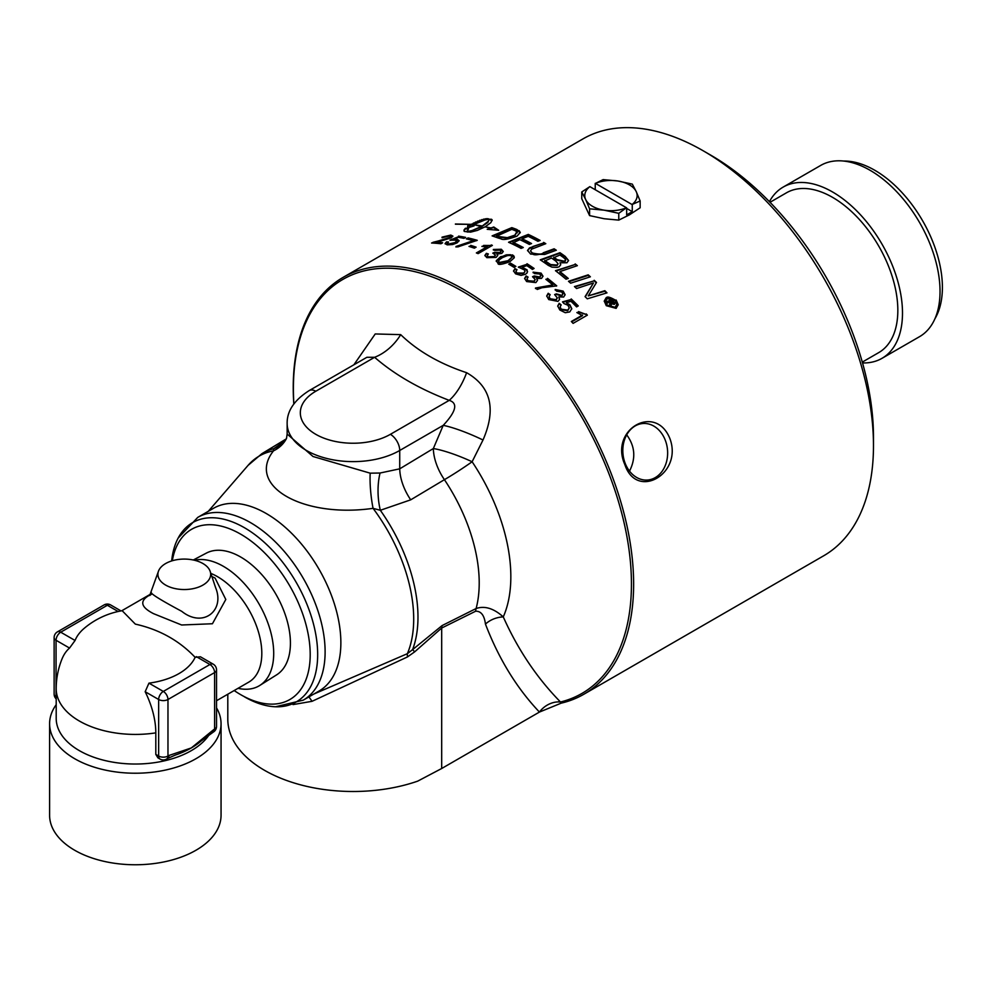 <?xml version="1.0" encoding="UTF-8"?>
<svg xmlns="http://www.w3.org/2000/svg" width="992" height="992" viewBox="0 0 992 992"><rect width="100%" height="100%" fill="white"/><g stroke="black" fill="none" stroke-linecap="round" stroke-linejoin="round"><path stroke-width="1.49" d="M577.369 312.864L578.559 312.17L586.235 314.501A240.039 138.582 60 0 1 587.016 315.344M571.702 321.867L582.465 315.654L576.873 312.567L578.559 312.17M578.559 311.6L586.235 314.501M586.235 313.918A240.696 138.967 60 0 1 587.363 315.146L573.091 323.38A240.696 138.967 -120 0 0 571.342 321.495L582.465 315.072M488.994 219.393L492.156 220.596M467.567 228.495L467.79 225.792L469.377 225.928L481.666 220.212L488.039 219.257M467.964 232.103L481.938 226.771L474.362 224.738L482.323 225.99L488.56 221.042L488.882 219.145L484.803 220.038L476.408 223.485L472.688 226.288M481.938 226.486L487.828 222.493L489.093 219.629M485.46 226.92L491.09 227.949L493.768 226.994L498.691 230.28L487.208 229.326L490.569 228.123L485.076 226.833L477.425 230.38L470.58 232.153L464.405 231.458L464.045 229.908L465.446 228.234L468.584 228.594L467.058 231.954M463.909 230.9L465.446 228.817L468.088 229.115M488.82 229.313L490.569 228.123M490.569 228.371L493.768 227.552L496.62 229.896M466.972 230.987L467.232 231.644L472.167 230.504L481.938 226.201M472.502 225.68L474.089 225.878L467.567 227.912L467.492 227.044M467.567 227.912L467.79 225.792M467.79 225.196L469.377 225.928M469.377 225.345L471.25 224.812M471.25 224.229L473.271 223.721M473.271 223.138L475.379 222.692M475.379 222.109L477.524 221.749M477.524 221.166L479.644 220.906M479.644 220.323L481.666 220.212M481.666 219.641L483.538 219.691M483.538 219.108L485.212 219.331M485.212 218.761L486.626 219.182M486.626 218.6L487.754 219.22M487.754 218.637L490.891 219.703M490.891 219.133L491.635 219.926M491.635 219.356L492.082 220.311M492.082 219.74L490.879 222.617L485.46 226.622M455.402 223.994L470.729 224.353L455.402 224.192M496.521 235.687A240.696 138.967 60 0 1 499.112 236.604L507.346 237.646L514.873 235.154L516.869 231.558L514.662 230.429A240.696 138.967 -120 0 0 511.773 229.35L496.521 236.232A240.039 138.582 60 0 1 499.112 237.162L507.346 238.192L514.873 235.687L516.869 232.103M516.869 231.558L517.328 232.81M492.838 236.133L511.835 228.172A240.039 138.582 60 0 1 516.77 230.008L520.254 232.736M519.2 230.69L520.267 232.463L516.993 236.158C508.363 239.332 503.018 240.225 500.948 238.824L497.996 237.956A240.696 138.967 -120 0 0 492.106 235.885L511.835 227.627A240.696 138.967 60 0 1 516.77 229.462L519.2 231.235M543.628 242.408A240.696 138.967 60 0 1 545.811 243.685L531.588 249.178L530.522 250.988L532.32 252.985C538.966 254.46 542.612 254.386 543.256 252.786L554.119 248.806A240.696 138.967 60 0 1 556.314 250.232L544.732 254.46L530.621 254.088L527.546 250.443L529.455 247.938L543.628 242.941A240.039 138.582 60 0 1 545.253 243.896M532.865 246.5L543.628 242.941M527.558 250.716L529.455 248.484L532.865 247.033M530.509 250.951L532.32 253.53C533.25 255.291 536.895 255.217 543.256 253.332L554.119 249.339A240.039 138.582 60 0 1 555.78 250.43M512.976 242.37A240.696 138.967 60 0 1 523.292 247.516L521.06 248.384A240.696 138.967 -120 0 0 508.561 242.271L528.29 234.41A240.696 138.967 60 0 1 540.144 240.448L537.9 241.304A240.696 138.967 -120 0 0 528.228 236.332L522.065 238.75A240.696 138.967 60 0 1 531.551 243.561L529.319 244.429A240.696 138.967 -120 0 0 519.82 239.642L512.976 242.904A240.039 138.582 60 0 1 522.71 247.74M522.065 238.75L522.065 239.295A240.039 138.582 60 0 1 530.968 243.784M509.194 242.556L528.29 234.943A240.039 138.582 60 0 1 539.561 240.672M575.186 263.922A240.696 138.967 60 0 1 577.356 265.658L559.872 271.61A240.696 138.967 60 0 1 568.28 278.467L566.035 279.211A240.696 138.967 -120 0 0 555.458 270.692L575.186 264.467A240.039 138.582 60 0 1 576.873 265.819M555.942 271.064L575.186 264.467M559.872 271.61L559.872 272.155A240.039 138.582 60 0 1 567.808 278.616M553.697 257.213A240.696 138.967 60 0 1 557.182 259.656L564.77 261.305L565.502 259.371L563.555 257.585A240.696 138.967 -120 0 0 559.91 255.006L553.697 257.746A240.039 138.582 60 0 1 557.182 260.202L564.77 261.851L565.651 260.288M544.658 260.474A240.696 138.967 60 0 1 548.514 263.14L550.672 264.554L557.045 265.025L558.062 263.661L555.805 261.07A240.696 138.967 -120 0 0 551.465 258.019L544.658 261.008A240.039 138.582 60 0 1 548.514 263.686L550.672 265.1L557.045 265.571L558.037 263.934M559.984 262.781L560.703 264.628L559.29 266.687L557.268 267.418L551.961 267.146L548.328 265.397A240.696 138.967 -120 0 0 540.243 259.817L559.972 252.7A240.696 138.967 60 0 1 565.18 256.358L568.552 260.487L566.928 262.768L559.984 262.781L560.691 264.889M540.764 260.164L559.972 253.233A240.039 138.582 60 0 1 565.18 256.903L568.528 260.76M594.183 280.29A240.696 138.967 60 0 1 596.502 282.46L588.256 295.901L604.847 290.681A240.696 138.967 60 0 1 606.98 292.863L587.276 298.828A240.696 138.967 -120 0 0 585.082 296.645L593.489 282.956L576.588 288.523A240.696 138.967 -120 0 0 574.455 286.576L594.183 280.848A240.039 138.582 60 0 1 596.291 282.832M574.914 286.986L594.183 280.848M588.256 295.901L604.847 291.251A240.039 138.582 60 0 1 606.546 293M593.489 282.956L585.292 296.856M568.937 281.691L588.206 275.404A240.039 138.582 60 0 1 589.93 276.942M590.376 276.793L570.648 283.179A240.696 138.967 -120 0 0 568.478 281.282L588.206 274.846A240.696 138.967 60 0 1 590.376 276.793M458.564 236.133A240.696 138.967 60 0 1 465.632 237.398L463.958 238.365A240.696 138.967 -120 0 0 458.292 237.324L453.704 239.394L457.287 239.332L459.135 240.659L457.101 242.854L452.625 244.553L447.169 244.85L445.073 243.573L446.561 241.85L448.545 242.023L447.466 243.276L448.595 244.02L455.08 242.569L456.618 241.006L455.278 240.138L449.884 240.151L458.564 236.716A240.039 138.582 60 0 1 464.901 237.82M446.561 241.85L447.913 242.532M447.553 243.548L448.595 244.59L455.08 243.139L456.543 241.304M450.678 240.362L458.564 236.716M445.123 243.858L446.561 242.42M453.704 239.394L459.098 240.944M435.674 242.16A240.696 138.967 60 0 1 442.643 242.792L440.956 243.759A240.696 138.967 -120 0 0 431.557 243.015L449.512 237.559L450.517 236.505L449.289 235.898L442.048 237.15L450.777 235.067L452.885 236.084L451.261 237.795L435.674 242.742A240.039 138.582 60 0 1 441.8 243.276M442.048 237.745L450.777 235.65L452.823 236.394M432.983 242.321L449.512 238.142L450.418 236.828M470.741 245.396A240.696 138.967 60 0 1 476.123 247.157L474.362 248.174A240.696 138.967 -120 0 0 468.993 246.413L470.741 245.954A240.039 138.582 60 0 1 475.528 247.504M469.613 246.611L470.741 245.954M455.985 247.045L473.32 240.647A240.696 138.967 -120 0 0 466.352 238.886L468.038 237.919A240.696 138.967 60 0 1 477.239 240.324L457.783 246.934A240.696 138.967 -120 0 0 455.985 246.487L473.32 240.647M467.058 239.047L468.038 238.477A240.039 138.582 60 0 1 476.606 240.684M494.5 252.352L500.03 252.489L500.985 251.286L499.931 250.108L494.785 250.418L493.359 249.463L501.332 249.265L503.254 251.447L501.803 253.394L496.955 254.101L497.748 255.428L496.112 257.424L486.874 257.672L484.877 255.452L486.365 253.332L488.337 253.964L487.221 255.589L488.324 256.854L494.227 256.531L495.43 255.006L492.788 253.146L494.5 252.352L494.76 253.034L500.03 253.034L500.935 251.559M486.365 253.332L487.903 254.361M487.258 255.862L488.324 257.387L494.227 257.064L495.392 255.279M493.52 253.357L494.5 252.898M493.359 250.009L501.332 249.81L503.229 251.72M484.902 255.725L486.365 253.878M496.955 254.101L497.724 255.7M482.707 246.487L491.251 245.483A240.039 138.582 60 0 1 491.821 245.706M476.929 253.158L487.481 247.058L481.889 246.413L483.575 245.979M483.575 245.433L491.251 245.483M491.251 244.937A240.696 138.967 60 0 1 492.379 245.384L478.107 253.63A240.696 138.967 -120 0 0 476.358 252.935L487.481 246.524M527.012 263.748A240.696 138.967 60 0 1 534.08 268.448L532.419 269.415A240.696 138.967 -120 0 0 526.752 265.608L522.164 267.319L527.149 269.911L527.161 272.825L525.549 274.226L521.073 275.379L515.629 273.866L513.521 270.952L515.022 268.621L517.006 269.7L515.927 271.374L517.043 273.036L523.54 273.048L524.743 272.031L524.78 270.134L518.332 267.084L527.012 264.281A240.039 138.582 60 0 1 533.659 268.696M515.022 268.621L516.621 270.035M515.952 271.647L517.043 273.569L523.54 273.581L525.041 271.337M518.779 267.456L527.012 264.281M513.546 271.213L515.022 269.167M522.164 267.319L525.735 269.105L527.583 271.672M496.248 261.355L500.638 257.201L506.28 254.845L510.558 254.721L514.302 257.424M498.554 261.442L499.46 263.004L508.115 261.206L512.008 257.325M508.14 255.291L502.448 257.598L499.212 259.842L498.641 261.714L499.46 262.458L508.115 260.66L512.033 257.052L511.078 255.725L508.14 255.291M509.913 261.677C501.766 264.641 497.798 265.174 498.034 263.289L496.26 260.735L500.638 256.668L512.542 254.907L514.092 256.271L514.191 257.846L509.913 261.677M547.534 278.355A240.696 138.967 60 0 1 556.735 285.87L541.868 287.754L537.28 289.466A240.696 138.967 -120 0 0 535.482 288.027L552.817 284.952A240.696 138.967 -120 0 0 545.86 279.322L547.534 278.901A240.039 138.582 60 0 1 556.351 286.093M546.257 279.632L547.534 278.901M552.817 284.952L535.482 288.573M509.206 264.442L510.496 263.698A240.039 138.582 60 0 1 515.418 266.65M515.877 266.389L514.116 267.406A240.696 138.967 -120 0 0 508.735 264.17L510.496 263.165A240.696 138.967 60 0 1 515.877 266.389M571.206 298.939A240.696 138.967 60 0 1 578.274 305.933L576.6 306.9A240.696 138.967 -120 0 0 570.933 301.258L566.345 302.721L569.916 304.829L571.776 308.698L569.743 311.934L565.266 312.716L559.81 309.988L557.715 305.995L559.203 303.279L561.187 304.941L560.108 306.9L561.224 309.157L567.722 310.149L569.247 307.88L567.92 305.263L563.94 303.54L562.514 301.853L571.206 299.51A240.039 138.582 60 0 1 577.902 306.144M559.203 303.279L560.864 305.238M560.133 307.185L561.224 309.727L567.722 310.719L569.234 308.165M562.886 302.287L571.206 299.51M557.715 306.28L559.203 303.85M566.345 302.721L569.916 305.4L571.764 308.971M524.644 278.715L526.12 276.52L527.744 277.425M536.709 278.554L537.503 280.339L535.866 282.596L526.628 281.554L524.619 278.442L526.12 275.974L528.091 277.09L526.975 278.963L528.079 280.724L533.981 281.195L535.172 279.471L532.53 276.731L534.242 275.987L539.784 276.991L540.727 275.615L539.673 273.978L534.539 273.581L533.113 272.168L541.074 273.122L542.996 276.16L541.558 278.38L536.709 278.554L537.478 280.612M533.113 272.701L541.074 273.668L542.984 276.433M533.126 277.016L539.784 277.537L540.702 275.888M527 279.236L528.079 281.269L533.981 281.74L535.147 279.744M604.24 301.37L606.286 298.121C606.757 296.124 610.03 296.955 616.131 300.601L618.177 305.003M616.131 300.018L618.19 304.705L616.131 308.376L606.286 305.697L604.24 301.072L606.286 297.538L616.131 300.601M607.253 298.567L605.604 301.419L607.24 305.139L615.164 307.297L616.826 304.346L615.164 300.576L607.253 298.567M605.616 301.717L607.24 305.734L615.164 307.892L616.813 304.643M546.728 296.224L548.204 293.83L549.866 294.996M558.806 296.918L559.525 299.559L557.95 301.394L548.725 299.572L546.716 295.938L548.204 293.272L550.188 294.661L549.06 296.695L550.176 298.753L556.066 299.696L557.268 297.836L554.627 294.587L556.338 293.868L561.881 295.38L562.824 293.905L561.77 291.983L556.636 291.189L555.198 289.49L563.171 291.127L565.093 294.674L563.642 297.054L558.806 296.918L559.575 299.262M555.198 290.048L563.171 291.685L565.08 294.946M555.173 294.909L556.338 294.426L561.881 295.938L562.799 294.19M549.084 296.98L550.176 299.311L556.066 300.254L557.244 298.108M611.58 298.927A240.696 138.967 60 0 1 612.647 300.08L614.966 303.341L614.333 304.445L611.469 303.713L610.898 306.962A240.696 138.967 -120 0 0 609.584 305.499L609.832 302.163A240.696 138.967 -120 0 0 609.559 301.866L607.414 303.106A240.696 138.967 -120 0 0 606.348 301.94L611.58 299.51A240.039 138.582 60 0 1 612.647 300.675L614.928 303.639M606.695 302.324L611.58 299.51M609.758 305.685L609.832 302.746M609.832 302.163L610.316 303.552M610.378 301.382L610.378 301.977A240.039 138.582 60 0 1 610.812 302.448L613.143 303.812L612.238 301.035A240.696 138.967 -120 0 0 611.804 300.564L610.378 301.382A240.696 138.967 60 0 1 610.812 301.853L613.354 303.019M227.8 694.226L227.8 719.15A125.29 72.342 0 0 0 291.437 782.13A125.29 72.342 0 0 0 417.706 781.138L441.688 768.502L539.437 712.07L561.199 703.154A240.696 138.967 -120 0 0 583.78 694.288A240.696 138.967 -120 0 0 583.78 416.355A240.696 138.967 -120 0 0 343.083 277.388A240.696 138.967 -120 0 0 293.806 403.98M343.083 277.388L582.936 138.917A240.696 138.967 60 0 1 703.278 150.834A240.696 138.967 60 0 1 873.481 445.631A240.696 138.967 60 0 1 823.633 555.818L583.78 694.288M624.848 464.578C609.113 429.635 655.588 402.814 669.898 438.576C683.104 473.742 636.641 500.563 624.848 464.578M629.523 471.101C635.996 458.292 635.054 446.214 626.708 434.856M194.469 560.269A71.052 41.019 60 0 1 223.46 566.37A71.052 41.019 60 0 1 269.663 628.271A71.052 41.019 60 0 1 259.768 685.46A71.052 41.019 60 0 1 238.018 688.324M193.304 559.996L206.348 553.114A70.296 40.585 60 0 1 240.709 557.033A70.296 40.585 60 0 1 286.415 618.264A70.296 40.585 60 0 1 276.632 674.845L259.768 685.46M215.549 587.475L215.686 587.859C224.998 610.626 203.062 628.407 181.747 611.332C162.217 600.867 152.049 594.667 151.255 592.732L151.317 592.584M150.251 594.791C139.289 600.631 140.368 606.906 153.487 613.639L181.635 624.997L212.437 623.745L225.804 599.478L215.09 578.088L211.904 576.563M165.639 585.082A26.375 15.227 180 0 1 158.385 571.429A26.375 15.227 180 0 1 165.639 563.543A26.375 15.227 180 0 1 192.014 559.748A26.375 15.227 180 0 1 210.192 571.429A26.375 15.227 180 0 1 196.652 587.76A26.375 15.227 180 0 1 165.639 585.082M135.334 624.117L122.165 610.712A79.137 79.137 0 0 0 84.407 628.159A61.777 35.662 0 0 0 75.07 640.485L69.539 648.061A68.535 39.568 -120 0 0 62.087 658.787A79.137 79.137 0 0 0 56.197 688.733A79.137 45.682 0 0 0 155.806 732.865A68.535 39.568 -120 0 0 145.167 691.722L148.949 683.141A61.777 35.662 0 0 0 195.114 657.324C179.18 640.522 159.253 629.461 135.334 624.117M216.529 700.724L248.843 682.074A62.645 36.171 -120 0 0 258.441 631.879A62.645 36.171 -120 0 0 217.508 576.674A62.645 36.171 -120 0 0 210.85 573.401M195.114 657.324L200.421 656.778L213.23 664.169A6.597 3.807 120 0 0 209.932 664.504L163.308 691.424A6.597 3.807 60 0 1 167.97 699.496A6.597 3.807 180 0 1 158.646 699.496L158.646 756.04A6.597 3.807 0 0 0 167.97 756.04A6.597 3.807 60 0 1 166.606 759.054L167.561 758.508A6.597 3.807 -120 0 0 167.574 758.496A6.597 3.807 -120 0 0 168.925 755.482L167.97 756.04L167.97 699.496L214.594 672.576A6.597 3.807 -120 0 0 209.932 664.504L196.304 656.63M56.197 688.733L56.197 718.344A79.137 45.682 0 0 0 121.036 763.282A79.137 45.682 0 0 0 209.3 734.588M201.488 740.726A79.137 45.682 180 0 1 201.091 741.061A79.137 45.682 180 0 1 191.282 747.956A79.137 45.682 180 0 1 175.274 755.098A79.137 45.682 180 0 1 175.001 755.185M155.806 754.404L158.646 756.04A6.597 3.807 120 0 0 160.01 759.054L157.939 757.863L155.806 754.404L155.806 732.865M56.197 704.692A85.734 49.501 0 0 0 49.6 723.726A85.734 49.501 0 0 0 74.71 758.731A85.734 49.501 0 0 0 168.132 769.457A85.734 49.501 0 0 0 221.055 723.726A85.734 49.501 0 0 0 216.529 707.866M49.6 723.726L49.6 815.263A85.734 49.501 0 0 0 74.71 850.268A85.734 49.501 0 0 0 168.132 860.994A85.734 49.501 0 0 0 221.055 815.263L221.055 723.726M201.091 741.061L213.23 732.133A6.597 3.807 -120 0 0 214.594 729.12A6.597 3.807 0 0 0 216.529 726.417L216.529 669.885A6.597 3.807 180 0 1 214.594 672.576L214.594 729.12L213.652 729.666A6.597 3.807 60 0 1 212.3 732.679A6.597 3.807 60 0 1 212.276 732.679A6.597 3.807 60 0 1 212.176 732.741M213.652 729.666L191.282 747.956L168.925 755.482M617.731 180.978L632.326 184.128L636.244 191.667A26.176 15.116 0 0 0 617.731 180.978A26.176 15.116 0 0 0 595.448 183.396L603.136 179.602L617.731 180.978M585.664 199.491L581.758 191.952L589.856 186.632A26.176 15.116 0 0 0 585.664 199.491A26.176 15.116 0 0 0 604.178 210.18L589.583 208.804L585.664 199.491M636.244 191.667L640.15 200.979L632.053 204.526A26.176 15.116 0 0 0 636.244 191.667M626.46 207.762L618.772 213.33L604.178 210.18A26.176 15.116 0 0 0 626.46 207.762L589.856 186.632M581.758 191.952L581.758 198.735L589.583 215.599L604.178 218.736L618.772 220.112L629.461 214.83L640.15 207.774L640.15 200.979M589.583 215.599L589.583 208.804M618.772 220.112L618.772 213.33M595.237 189.732L595.237 183.346M632.264 204.712L632.264 211.656L626.671 214.88L626.671 207.948M632.264 211.656L626.671 208.419M595.448 183.396L632.053 204.526M293 704.593L312.058 701.307L407.501 656.915L414.706 651.818L441.688 628.035L441.688 768.502M625.183 463.351A28.359 22.37 84.9 0 0 647.751 480.016A28.359 22.37 84.9 0 0 667.504 449.773A28.359 22.37 84.9 0 0 642.704 423.522A28.359 22.37 84.9 0 0 625.183 463.351M234.174 690.544A98.282 56.742 -120 0 0 310.124 658.291A98.282 56.742 -120 0 0 240.709 534.18A98.282 56.742 -120 0 0 172.31 560.74M171.666 560.939A103.552 59.793 60 0 1 178.138 538.11A103.552 59.793 60 0 1 244.441 527.719A103.552 59.793 60 0 1 315.915 635.153A103.552 59.793 60 0 1 275.528 706.775A103.552 59.793 60 0 1 244.441 696.83M873.481 445.631L873.481 437.013A230.144 132.878 -120 0 0 710.743 155.149L703.278 150.834M561.199 703.154L560.492 702.001C536.92 677.933 517.849 649.574 503.279 616.9A21.105 15.215 -17.3 0 0 485.46 624.092C498.74 658.787 516.733 688.113 539.425 712.058A21.105 16.876 139.6 0 1 560.492 702.001A239.035 138 60 0 0 534.118 351.081A239.035 138 60 0 0 293.88 403.868M466.6 372.694A39.568 17.918 111.1 0 1 449.215 400.359L390.389 434.322A52.762 30.454 180 0 1 315.791 434.322A52.762 30.454 180 0 1 315.791 391.245A13.194 7.614 -120 0 0 309.194 390.588L366.879 357.294L374.604 357.294C394.456 374.554 419.318 388.901 449.215 400.359C458.168 403.149 456.171 411.469 443.226 425.357L433.343 448.545L399.726 468.832A39.568 22.332 -121.1 0 0 410.713 499.832L444.416 479.669A130.126 75.132 60 0 1 476.11 608.53L442.11 625.568A13.194 8.159 63.8 0 0 441.688 628.035L475.639 611.208A13.194 8.11 63.5 0 1 476.11 608.53C484.679 605.579 493.731 608.369 503.279 616.9A144.782 83.588 -120 0 0 472.118 461.751A39.568 7.056 22.6 0 0 433.343 448.545A39.568 22.332 -121.1 0 0 444.416 479.669A39.568 3.683 146.2 0 0 472.118 461.751L483.005 440.002C496.446 409.076 490.978 386.644 466.6 372.694C439.617 363.742 417.644 351.056 400.694 334.639L375.224 333.957L353.884 364.796M400.694 334.639A39.568 26.883 -49.1 0 1 374.604 357.294L315.791 391.245M483.005 440.002A39.568 6.299 23.5 0 0 443.226 425.357L399.726 450.48A13.194 7.614 60 0 0 390.389 434.322M309.194 390.588C294.252 400.098 286.899 411.085 287.147 423.547A65.943 38.068 0 0 0 327.856 458.726A65.943 38.068 0 0 0 399.726 450.48L399.726 468.832L380.06 473.023A39.568 18.129 -92.6 0 0 380.333 510.285L410.713 499.832M380.06 473.023L370.177 473.172A39.568 9.312 -96.8 0 0 373.066 508.338L380.333 510.285A128.638 74.276 -120 0 1 412.585 649.636L407.365 653.691L313.856 694.04M286.527 438.39A39.568 32.128 26.3 0 1 273.507 450.852C245.842 485.621 302.597 518.407 373.066 508.338A127.869 73.83 60 0 1 407.365 653.691A13.194 3.72 68.7 0 0 407.501 656.915M370.177 473.172L313.001 456.494L287.147 434.05L287.147 423.547M287.147 434.05L286.502 438.476L281.778 444.044A39.568 33.964 50.9 0 1 273.693 448.719L273.507 450.852A127.869 73.83 60 0 0 248.05 465.397L261.9 453.666L286.242 438.91M284.642 441.204L273.693 448.719A128.638 74.276 -120 0 0 261.9 453.666M475.639 611.208C481.058 611.047 484.332 615.338 485.46 624.092M312.058 701.307L308.921 696.88M414.706 651.818L412.585 649.636L442.11 625.568M303.254 700.154L319.015 691.052A105.512 60.921 -120 0 0 319.015 569.222A105.512 60.921 -120 0 0 213.503 508.301L197.743 517.402A105.512 60.921 -120 0 1 250.505 522.623A105.512 60.921 -120 0 1 319.436 615.598A105.512 60.921 -120 0 1 303.254 700.154L275.528 706.775M843.82 161.064A95.616 55.205 60 0 1 942.4 287.382A95.616 55.205 60 0 1 934.886 318.816M862.532 362.936A98.865 57.077 -120 0 0 882.012 358.323L919.559 336.66A98.865 57.077 -120 0 0 940.032 291.4A98.865 57.077 -120 0 0 896.88 191.915A98.865 57.077 -120 0 0 820.694 165.428L783.159 187.091A98.865 57.077 -120 0 0 769.42 201.661M882.012 358.323A98.865 57.077 -120 0 0 902.497 313.075A98.865 57.077 -120 0 0 859.332 213.578A98.865 57.077 -120 0 0 783.159 187.091M862.296 362.105L878.714 352.619A92.268 53.27 -120 0 0 897.834 310.384A92.268 53.27 -120 0 0 857.559 217.521A92.268 53.27 -120 0 0 786.458 192.808L770.028 202.294M148.949 683.141L163.308 691.424A6.597 3.807 120 0 0 158.646 699.496L145.167 691.722M118.122 611.494L107.347 605.269A6.597 3.807 -120 0 0 104.048 604.946L57.424 631.867A6.597 3.807 60 0 1 60.723 632.202L107.347 605.269A6.597 3.807 -60 0 1 110.645 604.946A6.597 6.597 0 0 0 104.048 604.946M69.539 648.061L56.06 640.274A6.597 3.807 180 0 1 54.126 637.583L54.126 694.115A6.597 3.807 0 0 0 56.06 696.806L56.06 640.274A6.597 3.807 -60 0 1 60.723 632.202L75.07 640.485M56.197 698.021A6.597 3.807 -60 0 1 56.06 696.806L56.197 696.892M158.385 571.429L149.693 595.51L151.801 593.972M210.192 571.429L215.673 587.847M121.743 610.774L150.697 594.059M175.274 755.098L167.574 758.483M160.01 759.054A6.597 6.597 0 0 0 166.606 759.054M216.529 669.885A6.597 6.597 0 0 0 213.23 664.169M213.23 732.133A6.597 6.597 0 0 0 216.529 726.417M57.424 631.867A6.597 6.597 0 0 0 54.126 637.583M54.126 694.115A6.597 6.597 0 0 0 56.197 698.914M110.645 604.946L120.974 610.911M208.283 511.314L248.05 465.397M178.138 538.11L197.743 517.402"/></g></svg>
